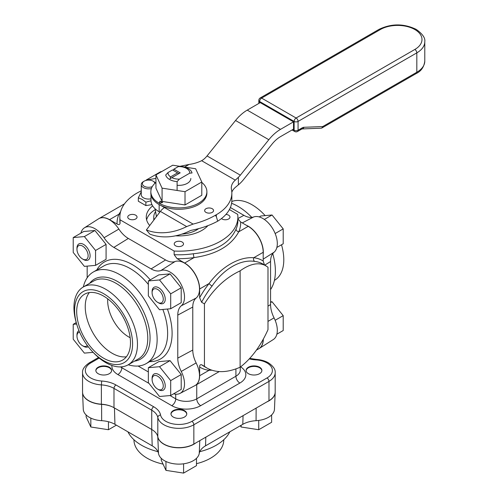 <?xml version="1.0" encoding="UTF-8"?>
<svg xmlns="http://www.w3.org/2000/svg" width="498" height="498" viewBox="0 0 498 498"><rect width="100%" height="100%" fill="white"/><g stroke="black" fill="none" stroke-linecap="round" stroke-linejoin="round"><path stroke-width="0.75" d="M154.866 183.37A6.25 3.611 0 0 0 153.06 181.141A6.25 3.611 0 0 0 153.054 181.141A6.25 3.611 0 0 0 144.221 181.141L143.43 181.596A7.364 4.252 0 0 0 141.27 184.602A7.364 4.252 0 0 0 143.43 187.615A7.364 4.252 0 0 0 151.386 188.549M155.382 182.897A7.364 4.252 0 0 0 153.845 181.596L153.054 181.141M144.221 181.141A6.25 3.611 0 0 0 144.221 186.246A6.25 3.611 0 0 0 152.264 186.632M141.27 184.602L141.27 194.811A7.364 4.252 0 0 0 143.43 197.818A7.364 4.252 0 0 0 150.987 198.839M151.977 204.641L145.877 205.581L138.326 201.223L138.326 197.812L142.104 199.381L145.877 202.169L150.994 200.769M141.27 191.792L138.326 197.812M145.877 202.169L145.877 205.581M93.132 352.335L84.392 353.119L73.218 339.219L73.218 324.323L76.661 324.017M76.238 322.58L73.218 324.323M170.696 395.499L159.522 396.495L148.348 382.595L148.348 367.698L159.522 366.702L170.696 380.603L170.696 395.499L181.21 389.424L181.21 374.527L170.696 380.603M181.21 374.527L170.036 360.633L158.862 361.629L148.348 367.698M170.036 360.633L159.522 366.702M95.56 265.366L84.392 266.368L73.218 252.467L73.218 237.571L84.392 236.575L95.56 250.469L95.56 265.366L106.08 259.296L106.08 244.4L95.56 250.469M106.08 244.4L94.906 230.499L83.732 231.502L73.218 237.571M94.906 230.499L84.392 236.575M170.696 308.741L159.522 309.744L148.348 295.843L148.348 280.947L159.522 279.951L170.696 293.845L170.696 308.741L181.21 302.672L181.21 287.776L170.696 293.845M181.21 287.776L170.036 273.875L158.862 274.877L148.348 280.947M170.036 273.875L159.522 279.951M87.293 345.431A7.9 4.563 60 0 1 82.55 345.737L83.533 346.303A9.294 5.366 -120 0 0 88.183 346.764A9.294 5.366 -120 0 0 88.264 346.72M82.55 345.737A7.9 4.563 60 0 1 76.966 336.057A7.9 4.563 60 0 1 79.599 332.104M78.97 330.622A9.294 5.366 -120 0 0 78.889 330.666A9.294 5.366 -120 0 0 76.966 334.924L76.966 336.057M157.679 389.112L158.669 389.679A9.294 5.366 -120 0 0 163.313 390.139A9.294 5.366 -120 0 0 165.236 385.888A9.294 5.366 -120 0 0 161.184 376.532A9.294 5.366 -120 0 0 154.019 374.042A9.294 5.366 -120 0 0 152.095 378.299L152.095 379.432A7.9 4.563 60 0 1 157.679 376.208A7.9 4.563 60 0 1 163.269 385.888A7.9 4.563 60 0 1 157.679 389.112A7.9 4.563 60 0 1 152.095 379.432M276.857 334.202L283.206 330.541L283.206 315.645L272.033 301.744L270.57 301.875M275.151 320.289L283.206 315.645M270.57 302.591L272.033 301.744M82.55 258.979L83.533 259.551A9.294 5.366 -120 0 0 88.183 260.012A9.294 5.366 -120 0 0 90.107 255.754A9.294 5.366 -120 0 0 86.048 246.404A9.294 5.366 -120 0 0 78.889 243.914A9.294 5.366 -120 0 0 76.966 248.166L76.966 249.305A7.9 4.563 60 0 1 82.55 246.08A7.9 4.563 60 0 1 88.134 255.754A7.9 4.563 60 0 1 82.55 258.979A7.9 4.563 60 0 1 76.966 249.305M157.679 302.354L158.669 302.927A9.294 5.366 -120 0 0 163.313 303.388A9.294 5.366 -120 0 0 165.236 299.13A9.294 5.366 -120 0 0 161.184 289.78A9.294 5.366 -120 0 0 154.019 287.29A9.294 5.366 -120 0 0 152.095 291.542L152.095 292.681A7.9 4.563 60 0 1 157.679 289.456A7.9 4.563 60 0 1 163.269 299.13A7.9 4.563 60 0 1 157.679 302.354A7.9 4.563 60 0 1 152.095 292.681M276.857 247.45L283.206 243.783L283.206 228.887L272.033 214.993L260.859 215.989L259.234 216.929M275.151 233.537L283.206 228.887M264.332 219.437L272.033 214.993M246.112 370.717A7.9 4.563 180 0 1 248.415 367.754L248.415 367.754A7.9 4.563 180 0 1 259.583 367.754A7.9 4.563 180 0 1 261.886 370.717M240.478 425.666L241.1 426.998L258.723 429.724L271.622 422.273L271.622 414.946M241.1 425.304L241.1 426.998M258.723 420.43L258.723 429.724M95.853 370.717A7.9 4.563 180 0 1 98.15 367.754L98.15 367.754A7.9 4.563 180 0 1 109.323 367.754A7.9 4.563 180 0 1 111.627 370.717M86.117 414.946L86.117 416.826L90.835 426.998L108.458 429.724L116.376 425.155M90.835 418.102L90.835 426.998M108.458 421.738L108.458 429.724M170.982 414.099A7.9 4.563 180 0 1 173.279 411.136A7.9 4.563 180 0 1 173.285 411.136A7.9 4.563 180 0 1 184.453 411.136A7.9 4.563 180 0 1 186.756 414.099M161.246 458.322L161.246 460.202L165.965 470.373L183.588 473.1L196.492 465.655L196.492 458.322M165.965 461.484L165.965 470.373M183.588 463.806L183.588 473.1M155.936 182.417A28.019 16.179 0 0 0 150.844 191.718A28.019 16.179 0 0 0 159.055 203.159A28.019 16.179 0 0 0 189.595 206.664A28.019 16.179 0 0 0 206.888 191.718A28.019 16.179 0 0 0 201.796 182.417M150.844 191.718L150.844 193.1A28.019 16.179 0 0 0 159.055 204.535A28.019 16.179 0 0 0 189.595 208.046A28.019 16.179 0 0 0 206.888 193.1L206.888 191.718M162.292 201.441L161.483 201.902L162.634 202.568L159.13 203.109L160.07 201.086L161.221 201.752L162.024 201.285M162.429 202.599L161.483 201.902M184.335 167.011L195.652 168.76L201.796 182L201.796 195.266L185.013 204.958L162.08 201.41L161.221 201.902L160.07 201.242L159.211 203.097M201.796 182L185.013 191.693L162.08 188.144L155.936 174.904L172.725 165.212L180.438 166.407M185.013 204.958L185.013 191.693M155.936 174.904L155.936 188.169L162.08 201.41L162.08 188.144M177.107 185.287A11.964 6.91 0 0 0 190.834 178.452M179.934 166.332L189.066 164.446A29.743 17.169 0 0 0 201.609 160.698L235.293 180.145A24.165 13.95 0 0 0 232.634 183.258A24.165 13.95 0 0 0 231.302 187.821A24.165 13.95 0 0 0 231.47 189.477A52.975 30.583 180 0 1 231.844 193.1A52.975 30.583 180 0 1 216.331 214.725L215.292 215.323C208.737 219.083 201.348 222.002 193.112 224.088L186.669 226.584A52.047 41.564 140.2 0 1 176.473 230.611A52.047 41.564 140.2 0 1 146.375 229.97L149.811 234.097A52.047 41.564 -39.8 0 0 179.909 234.739A52.047 41.564 -39.8 0 0 190.105 230.711L191.269 230.306C201.043 228.445 209.857 225.401 217.701 221.187L216.331 216.574L215.292 215.323M161.128 205.618L164.521 207.579A10.782 6.225 120 0 0 163.985 207.915A10.782 6.225 120 0 0 160.368 211.395L146.375 229.97M235.293 180.145L238.38 177.307A15.245 8.802 120 0 0 240.335 175.165L268.827 139.714A33.086 19.105 -60 0 1 280.523 129.343L293.521 121.836L260.236 102.619L247.238 110.12A33.086 19.105 120 0 0 235.542 120.497L207.044 155.942A15.245 8.802 -60 0 1 204.448 158.688A15.245 8.802 -60 0 1 203.084 159.79L201.609 160.698M231.825 192.222A24.165 13.95 180 0 1 232.634 190.541A24.165 13.95 180 0 1 235.293 187.429L238.38 184.839L238.38 177.307M155.936 178.402L146.126 180.095L160.58 171.748L161.769 171.536M293.521 121.836L293.521 129.125L280.523 136.626A24.165 13.95 120 0 0 271.983 144.202L243.485 179.647A24.165 13.95 -60 0 1 239.364 183.999A24.165 13.95 -60 0 1 238.38 184.839M205.942 212.372A4.463 2.577 180 0 1 204.641 210.554A4.463 2.577 180 0 1 207.392 208.17A4.463 2.577 180 0 1 212.254 208.73A4.463 2.577 180 0 1 213.561 210.554A4.463 2.577 180 0 1 210.803 212.932A4.463 2.577 180 0 1 205.942 212.372M217.701 221.187A52.975 30.583 0 0 0 231.844 200.383L231.844 193.1M159.808 212.142L159.155 211.768L159.155 204.597M150.987 194.712L150.987 200.383A27.882 16.098 0 0 0 159.155 211.768M303.898 127.289A2.789 2.141 87.8 0 1 302.734 128.758A2.789 2.141 87.8 0 1 302.043 128.938L320.874 128.204A2.789 2.141 -92.2 0 0 321.571 128.023A2.789 2.141 -92.2 0 0 322.741 126.56L303.898 127.289A5.578 3.218 120 0 0 302.236 127.824L298.072 130.233L298.072 121.425L416.82 52.869A27.178 15.693 0 0 0 424.782 41.77C425.423 38.047 422.578 33.926 416.241 29.401C403.816 23.431 391.384 23.431 378.959 29.401L260.211 97.957A2.789 2.789 0 0 0 258.817 100.372A2.789 1.612 0 0 0 259.632 101.511L294.125 121.425L294.125 130.233A2.789 1.612 120 0 0 294.704 131.509L292.046 129.972L294.704 131.509A2.789 2.789 0 0 0 297.493 131.509L301.657 129.1A2.789 1.612 60 0 1 300.263 128.963M258.817 100.372L258.817 103.441M424.782 41.77L424.782 61.142C424.022 67.018 421.177 71.146 416.241 73.517L322.162 127.837A2.789 1.612 60 0 0 322.741 126.56L416.82 72.241A2.789 1.612 60 0 1 416.241 73.517L416.241 73.517A2.789 1.612 60 0 1 414.846 73.38M155.09 208.786A3.187 1.843 120 0 0 155.096 208.824L156.372 216.281L155.961 217.246M198.677 228.626A25.093 14.486 180 0 1 181.913 234.116M178.315 166.593A10.863 6.275 180 0 1 186.551 168.424A10.863 6.275 180 0 1 189.719 173.18L192.029 172.98A13.278 7.669 180 0 0 188.256 168.573A13.278 7.669 180 0 0 180.625 166.394L178.315 166.593L173.827 169.189L180.183 172.856L171.872 177.655L170.048 178.707L170.559 176.896L177.556 172.856L172.507 169.943L168.019 172.538L165.703 175.01A13.278 7.669 180 0 0 169.476 179.417A13.278 7.669 180 0 0 177.107 181.596L179.423 179.124A10.863 6.275 180 0 1 171.872 177.655M177.107 190.466L177.107 181.596M178.869 173.615L177.556 172.856M173.167 170.322L173.827 169.189M170.559 176.896A10.863 6.275 180 0 1 168.019 172.538M179.423 179.124L189.719 173.18M154.181 219.606A25.093 14.486 180 0 1 153.776 217.004A25.093 14.486 180 0 1 155.575 211.613M153.782 220.141A25.093 14.486 180 0 1 153.776 219.73L153.776 217.004M263.324 339.163A21.19 12.232 60 0 1 259.197 348.513A21.19 12.232 60 0 1 258.867 348.706M259.197 348.513L273.321 339.53A20.474 11.821 -120 0 0 277.311 330.311A20.474 11.821 -120 0 0 274.049 317.867A21.906 12.649 60 0 1 270.57 304.552L270.57 261.531A21.906 12.649 60 0 1 274.049 252.243A20.474 11.821 -120 0 0 277.311 243.559A20.474 11.821 -120 0 0 269.045 223.683A20.474 11.821 -120 0 0 253.681 216.96A21.906 12.649 60 0 1 243.896 215.335L230.381 207.529M246.361 225.27A21.19 12.232 60 0 1 263.324 252.218A21.19 12.232 60 0 1 263.193 254.428M251.807 217.389A52.881 30.534 -120 0 0 237.994 206.359A52.881 30.534 -120 0 0 231.601 203.302M265.148 215.603A44.913 25.933 -120 0 0 264.008 214.383A44.913 25.933 -120 0 0 252.032 204.765A44.913 25.933 -120 0 0 231.813 201.485M270.57 289.556A52.881 30.534 -120 0 0 272.742 253.65M265.173 215.603A41.01 23.68 -120 0 0 265.085 215.51L264.008 214.383M274.41 280.374L274.491 280.33A44.913 25.933 -120 0 0 281.501 244.767M111.409 406.436A21.19 12.232 0 0 0 101.592 404.364A21.19 12.232 180 0 1 82.556 392.492L83.272 409.219A20.474 11.821 0 0 0 101.667 420.685A21.906 12.649 180 0 1 114.945 424.327L152.195 445.835A21.906 12.649 180 0 1 158.501 453.497A20.474 11.821 0 0 0 172.003 463.439A20.474 11.821 0 0 0 193.349 460.662A20.474 11.821 0 0 0 199.237 453.497A21.906 12.649 180 0 1 205.543 445.835L242.794 424.327A21.906 12.649 180 0 1 256.072 420.685A20.474 11.821 0 0 0 268.478 417.287A20.474 11.821 0 0 0 274.466 409.219L275.182 392.492A21.19 12.232 180 0 1 268.982 400.846A21.19 12.232 180 0 1 266.872 401.911M275.189 392.119A21.19 12.232 180 0 1 275.182 392.492M195.702 443.002A21.19 12.232 180 0 1 193.853 444.222A21.19 12.232 180 0 1 171.76 447.092A21.19 12.232 180 0 1 157.785 436.808A21.19 12.232 0 0 0 157.212 434.966M127.93 431.822A52.881 30.534 0 0 0 141.476 445.212A52.881 30.534 0 0 0 157.934 451.661M199.804 451.661A52.881 30.534 0 0 0 229.808 431.822M133.956 439.74L133.956 439.834A44.913 25.933 0 0 0 147.109 458.166A44.913 25.933 0 0 0 161.427 463.725A44.913 25.933 0 0 0 163.058 464.105M196.492 463.682A44.913 25.933 0 0 0 223.783 439.834L223.783 439.74M161.427 463.725L162.939 464.099A41.01 23.68 0 0 0 163.07 464.13M82.556 392.492A21.19 12.232 180 0 1 82.55 392.119M80.881 233.145A20.474 11.821 60 0 1 84.417 227.816A20.474 11.821 60 0 1 104.057 237.727A21.906 12.649 -120 0 0 113.843 247.4L151.099 268.908A21.906 12.649 -120 0 0 160.885 270.532A20.474 11.821 60 0 1 176.248 277.255A20.474 11.821 60 0 1 184.515 297.132A20.474 11.821 60 0 1 181.253 305.816A21.906 12.649 -120 0 0 177.774 315.11L177.774 358.124A21.906 12.649 -120 0 0 181.253 371.44A20.474 11.821 60 0 1 184.515 383.883A20.474 11.821 60 0 1 180.015 393.401A20.474 11.821 60 0 1 173.634 393.8M180.015 393.401L194.855 385.657A21.19 12.232 -120 0 0 199.511 375.809A21.19 12.232 -120 0 0 196.137 362.93A21.19 12.232 60 0 1 192.77 350.05L192.77 307.036A21.19 12.232 60 0 1 196.137 298.047A21.19 12.232 -120 0 0 199.511 289.058A21.19 12.232 -120 0 0 190.952 268.49A21.19 12.232 -120 0 0 175.059 261.531A21.19 12.232 60 0 1 165.591 259.956L128.335 238.449A21.19 12.232 60 0 1 118.866 229.086A21.19 12.232 -120 0 0 98.542 218.834L84.417 227.816M83.328 286.973A52.881 30.534 60 0 1 93.3 272.014A52.881 30.534 60 0 1 119.744 274.635A52.881 30.534 60 0 1 154.293 321.235A52.881 30.534 60 0 1 146.182 363.608A52.881 30.534 60 0 1 128.241 364.766M76.729 324.254L76.287 322.76A44.913 25.933 60 0 1 83.247 287.016A44.913 25.933 60 0 1 105.707 289.245A44.913 25.933 60 0 1 135.045 328.823A44.913 25.933 60 0 1 128.16 364.81A44.913 25.933 60 0 1 105.707 362.588A44.913 25.933 60 0 1 93.73 352.97L92.653 351.837A41.01 23.68 60 0 1 76.729 324.254A41.01 23.68 60 0 1 103.584 293.652A41.01 23.68 60 0 1 132.586 343.881A41.01 23.68 60 0 1 103.584 360.62A41.01 23.68 60 0 1 92.653 351.837M130.159 337.694A29.569 17.069 60 0 1 128.577 336.853A29.569 17.069 60 0 1 107.73 298.844M126.392 356.773A38.035 21.962 60 0 1 112.131 353.263A38.035 21.962 60 0 1 88.607 323.675A38.035 21.962 60 0 1 89.329 292.575M103.584 296.08A38.035 21.962 60 0 1 128.434 329.601A38.035 21.962 60 0 1 122.608 360.079A38.035 21.962 60 0 1 103.584 358.193A38.035 21.962 60 0 1 78.74 324.677A38.035 21.962 60 0 1 84.567 294.2A38.035 21.962 60 0 1 103.584 296.08M87.169 277.797L87.169 266.119M148.348 371.938L138.108 366.03M240.266 367.113L240.266 370.157A14.872 8.584 180 0 1 235.915 376.227A5.578 3.218 -120 0 0 237.067 380.111A5.578 3.218 -120 0 0 239.855 383.055A20.449 11.803 0 0 0 240.64 366.839M90.723 362.949A2.789 1.612 60 0 0 89.329 362.805L98.529 357.496L89.329 362.805C84.442 366.173 82.182 369.485 82.55 372.734L82.55 392.038A21.19 12.232 0 0 0 88.756 400.691A21.19 12.232 0 0 0 101.374 404.202A21.19 12.232 180 0 1 113.992 407.706L151.734 429.494A21.19 12.232 180 0 1 157.81 436.783A21.19 12.232 0 0 0 163.886 444.067A21.19 12.232 0 0 0 193.853 444.067L268.982 400.691A21.19 12.232 0 0 0 275.189 392.038L275.189 372.734A21.19 12.232 0 0 1 268.982 381.387A2.789 1.612 60 0 0 268.403 379.445A2.789 1.612 60 0 0 267.009 377.97L191.879 421.345A18.401 10.626 180 0 1 165.859 421.345A18.401 10.626 180 0 1 160.58 415.021A23.979 13.844 0 0 0 153.708 406.773L115.966 384.985A23.979 13.844 0 0 0 101.685 381.02A18.401 10.626 180 0 1 90.723 377.97A18.401 10.626 180 0 1 90.723 362.949L99.202 358.056M155.233 209.633A32.607 18.824 0 0 0 146.617 219.842M149.724 225.526A32.607 18.824 180 0 1 146.263 217.084A32.607 18.824 180 0 1 152.662 205.886M98.15 373.687A7.9 4.563 180 0 1 95.84 370.456A7.9 4.563 180 0 1 100.714 366.248A7.9 4.563 180 0 1 109.323 367.231A7.9 4.563 180 0 1 111.639 370.456A7.9 4.563 180 0 1 106.759 374.67A7.9 4.563 180 0 1 98.15 373.687M184.453 417.063A7.9 4.563 180 0 1 175.844 418.046A7.9 4.563 180 0 1 170.97 413.832A7.9 4.563 180 0 1 173.285 410.607A7.9 4.563 180 0 1 181.895 409.624A7.9 4.563 180 0 1 186.769 413.832A7.9 4.563 180 0 1 184.453 417.063M259.583 367.231A7.9 4.563 180 0 1 261.898 370.456A7.9 4.563 180 0 1 257.024 374.67A7.9 4.563 180 0 1 248.415 373.687A7.9 4.563 180 0 1 246.099 370.456A7.9 4.563 180 0 1 250.973 366.248A7.9 4.563 180 0 1 259.583 367.231M135.686 215.186A4.65 2.683 180 0 1 137.043 217.084A4.65 2.683 180 0 1 134.174 219.562A4.65 2.683 180 0 1 129.113 218.983A4.65 2.683 180 0 1 127.749 217.084A4.65 2.683 180 0 1 130.619 214.607A4.65 2.683 180 0 1 135.686 215.186M175.582 242.016A4.65 2.683 180 0 1 180.65 241.437A4.65 2.683 180 0 1 183.513 243.914A4.65 2.683 180 0 1 182.156 245.813A4.65 2.683 180 0 1 177.089 246.392A4.65 2.683 180 0 1 174.219 243.914A4.65 2.683 180 0 1 175.582 242.016M225.93 214.426A4.65 2.683 180 0 1 228.626 215.186A4.65 2.683 180 0 1 229.989 217.084A4.65 2.683 180 0 1 227.119 219.562A4.65 2.683 180 0 1 222.052 218.983A4.65 2.683 180 0 1 221.467 218.566M207.89 225.662A32.607 18.824 180 0 1 175.595 235.815M98.865 218.641A21.19 12.232 60 0 1 98.934 218.603A21.19 12.232 60 0 1 109.529 219.655L117.086 224.019C118.624 224.953 119.607 224.76 120.043 223.446L120.043 219.811L174.144 251.048L174.144 254.683L177.101 258.667L184.658 263.031A21.19 12.232 60 0 1 199.642 288.983L199.642 297.711L201.615 302.261L204.441 303.892L204.441 366.366L201.615 364.735C200.258 364.455 199.605 365.208 199.642 367.007L199.642 375.735A21.19 12.232 60 0 1 195.253 385.44A21.19 12.232 60 0 1 195.185 385.477M120.043 219.811A59.019 34.076 180 0 1 119.85 217.084A59.019 34.076 180 0 1 141.27 190.821M229.397 209.571L237.695 214.358A59.019 34.076 180 0 1 237.888 217.084A59.019 34.076 180 0 1 174.144 251.048M237.888 217.084L237.888 220.72A59.019 34.076 180 0 1 236.064 229.117C229.634 243.31 215.416 251.515 193.411 253.743A2.789 0.56 -98.4 0 0 194.102 257.578C216.194 254.459 231.084 245.863 238.766 231.788L248.209 226.341L240.646 221.977L237.888 218.896M199.642 288.983L209.085 283.53C221.342 266.835 239.214 256.489 253.75 257.74A2.789 2.204 -83.8 0 0 254.715 261.419A59.019 34.076 -60 0 1 262.9 264.04L267.992 267.202L267.992 329.676C260.579 346.147 251.285 358.666 240.117 367.225C227.269 372.809 216.225 373.083 206.987 368.059L204.441 366.366M264.482 264.955L263.193 261.02L263.193 252.293A21.19 12.232 -120 0 0 248.209 226.341M199.642 297.711A61.808 35.682 120 0 1 209.085 283.53A2.789 0.56 -141.6 0 0 212.061 286.045C223.571 268.945 240.627 259.053 254.715 261.419M204.441 303.892C213.935 288.616 225.824 277.604 240.117 270.85C250.158 263.641 258.786 261.973 266.007 265.832M240.117 367.225L240.117 270.85M209.633 369.385A2.789 2.204 -83.8 0 0 209.085 370.288L211.787 370.201M256.439 350.113L258.804 348.743A21.19 12.232 -120 0 0 263.187 339.406M236.064 229.117A2.789 2.204 -156.2 0 0 238.766 231.788A61.808 35.682 0 0 0 240.646 221.977M109.529 219.655L118.966 214.202L120.622 211.594M117.086 224.019A61.808 35.682 0 0 1 118.966 214.202A2.789 2.204 -156.2 0 0 120.068 214.165M160.368 211.395L186.669 226.584M240.335 175.165L207.044 155.942M280.523 129.343L247.238 110.12M235.542 120.497L268.827 139.714M164.521 207.579L193.112 224.088M216.331 216.574L216.331 214.725M189.066 164.446L184.565 167.042M259.632 102.968L259.632 101.511A2.789 1.612 -60 0 1 260.211 99.569A2.789 1.612 -60 0 1 261.599 98.094L380.354 29.538A24.39 14.081 180 0 1 414.846 29.538A24.39 14.081 180 0 1 414.846 49.451L296.098 118.014A2.789 1.612 60 0 1 297.493 119.483A2.789 1.612 60 0 1 298.072 121.425A2.789 1.612 0 0 1 296.098 121.898A2.789 1.612 0 0 1 294.125 121.425A2.789 1.612 120 0 1 294.704 119.483A2.789 1.612 120 0 1 296.098 118.014L261.599 98.094A2.789 1.612 60 0 0 260.211 97.957L378.959 29.401A2.789 1.612 60 0 1 380.354 29.538M302.236 127.824A2.789 1.612 60 0 1 301.657 129.1L302.037 128.938M292.868 129.505L294.125 130.233A2.789 1.612 180 0 0 296.098 130.7A2.789 1.612 180 0 0 298.072 130.233A2.789 1.612 60 0 1 297.493 131.509L301.657 129.1M424.782 61.142A27.178 15.693 180 0 1 416.82 72.241L416.82 52.869A2.789 1.612 -120 0 0 416.241 50.927A2.789 1.612 -120 0 0 414.846 49.451M263.193 259.147L274.049 252.243M242.277 222.911L253.681 216.96M237.888 218.56L243.896 215.335M267.992 321.397L274.049 317.867M267.992 306.146L270.57 304.552M264.768 265.123L270.57 261.531M199.785 440.643L199.237 453.497M101.592 404.364L101.667 420.685M114.44 407.962L114.945 424.327M151.691 429.469L152.195 445.835M157.785 436.808L158.501 453.497M205.811 437.163L205.543 445.835M243.061 415.656L242.794 424.327M256.128 408.117L256.072 420.685M196.137 298.047L181.253 305.816M89.628 283.337A46.165 26.655 60 0 1 117.428 281.451A46.165 26.655 60 0 1 148.834 327.012A46.165 26.655 60 0 1 134.541 361.131M83.247 287.016L93.549 281.071A44.913 25.933 60 0 1 116.009 283.294A44.913 25.933 60 0 1 145.348 322.872A44.913 25.933 60 0 1 138.463 358.865L128.16 364.81M93.3 272.014L103.796 265.957A52.881 30.534 60 0 1 130.233 268.571A52.881 30.534 60 0 1 148.348 284.433M162.846 309.445A52.881 30.534 60 0 1 156.677 357.552L146.182 363.608M150.259 279.845A56.044 32.358 -120 0 0 132.468 264.706A56.044 32.358 -120 0 0 96.755 270.022M149.637 361.616A56.044 32.358 -120 0 0 167.409 309.034M118.866 229.086L104.057 237.727M128.335 238.449L113.843 247.4M165.591 259.956L151.099 268.908M175.059 261.531L160.885 270.532M192.77 307.036L177.774 315.11M192.77 350.05L177.774 358.124M196.137 362.93L181.253 371.44M175.713 394.186L175.713 398.842L170.023 395.555M200.688 405.671A5.578 3.218 60 0 1 197.899 402.726A5.578 3.218 60 0 1 196.741 398.842A14.872 8.584 180 0 1 186.227 401.357A14.872 8.584 180 0 1 175.713 398.842A5.578 3.218 120 0 1 174.561 402.726A5.578 3.218 120 0 1 171.773 405.671A20.449 11.803 0 0 0 200.688 405.671L239.855 383.055M235.915 368.931L235.915 376.227L196.741 398.842L196.741 384.574M111.932 365.47A20.449 11.803 0 0 0 117.883 374.558L171.773 405.671M117.883 374.558A5.578 3.218 120 0 0 120.672 371.614A5.578 3.218 120 0 0 121.823 367.729A14.872 8.584 180 0 1 120.572 366.908M157.81 436.783L157.81 417.473A21.19 12.232 0 0 0 163.886 424.763A21.19 12.232 0 0 0 193.853 424.763A2.789 1.612 -120 0 0 193.274 422.821A2.789 1.612 -120 0 0 191.879 421.345M249.324 358.877A23.979 13.844 0 0 0 256.053 359.898L256.233 359.394L249.766 358.392M256.053 359.898A18.401 10.626 180 0 1 267.009 362.949A18.401 10.626 180 0 1 267.009 377.97M151.734 429.494L151.734 410.19A21.19 12.232 180 0 1 157.81 417.473A2.789 2.26 -11 0 1 160.58 415.021M101.374 404.202L101.374 384.892A21.19 12.232 180 0 1 113.992 388.403L151.734 410.19A2.789 1.612 -60 0 1 152.313 408.248A2.789 1.612 -60 0 1 153.708 406.773M113.992 407.706L113.992 388.403A2.789 1.612 -60 0 1 114.571 386.454A2.789 1.612 -60 0 1 115.966 384.985M82.55 372.734A21.19 12.232 0 0 0 88.756 381.387A21.19 12.232 0 0 0 101.374 384.892L101.685 381.02M120.043 223.446A59.019 34.076 180 0 1 119.85 220.72L119.85 217.084M193.411 253.743A59.019 34.076 180 0 1 174.144 254.683M177.101 258.667A61.808 35.682 0 0 0 194.102 257.578L184.658 263.031M263.193 261.02A61.808 35.682 120 0 0 253.75 257.74L263.193 252.293M201.615 302.261A59.019 34.076 -60 0 1 212.061 286.045M206.987 368.059L203.881 366.26A59.019 34.076 -60 0 1 201.615 364.735M199.642 367.007A61.808 35.682 120 0 0 209.085 370.288L199.642 375.735M193.853 444.067L193.853 424.763L268.982 381.387L268.982 400.691M149.014 383.423L121.823 367.729L121.823 366.821M153.06 181.141L153.845 181.596M416.241 73.517L322.162 127.837A2.789 2.789 0 0 1 320.874 128.204M275.189 372.734C275.556 369.485 273.29 366.173 268.403 362.805C264.93 360.851 260.871 359.712 256.233 359.394M195.253 385.44L219.232 371.595M98.934 218.603L124.481 203.85"/></g></svg>

